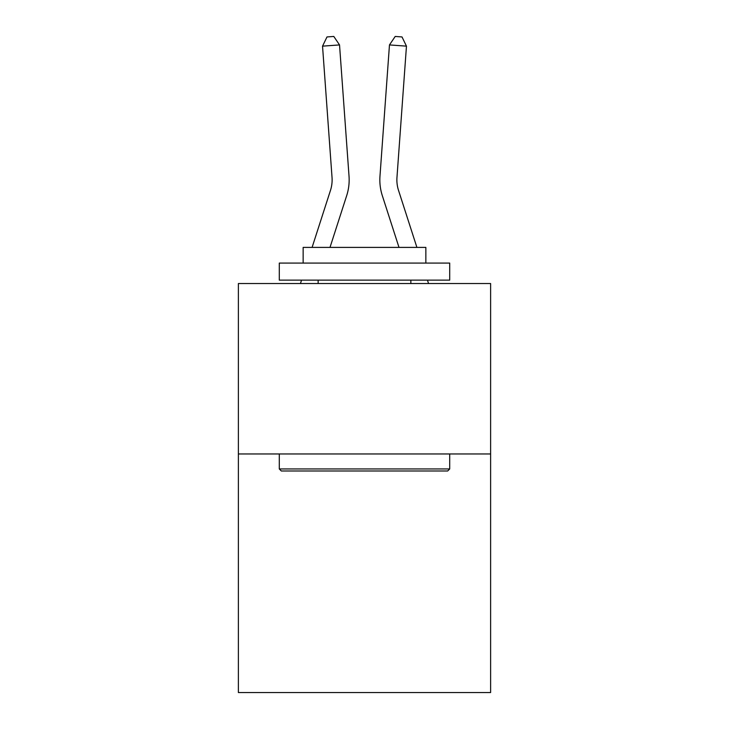 <?xml version="1.0" encoding="UTF-8"?>
<svg xmlns="http://www.w3.org/2000/svg" width="729" height="729" viewBox="0 0 729 729"><rect width="100%" height="100%" fill="white"/><g stroke="black" fill="none" stroke-linecap="round" stroke-linejoin="round"><path stroke-width="1.09" d="M490.617 453.957L490.617 692.55L238.383 692.55L238.383 283.535L490.617 283.535L490.617 453.957L238.383 453.957M346.694 195.609L330 247.404L346.694 195.609A51.13 51.13 120.6 0 0 349.027 176.227L339.532 44.925L349.027 176.227L339.532 44.925L349.027 176.227L339.532 44.925L349.027 176.227L339.532 44.925L349.027 176.227L339.532 44.925L349.027 176.227L339.532 44.925L349.027 176.227L339.532 44.925L349.027 176.227L339.532 44.925L349.027 176.227L339.532 44.925L349.027 176.227L339.532 44.925L349.027 176.227L339.532 44.925L349.027 176.227L339.532 44.925L349.027 176.227L339.532 44.925L349.027 176.227L339.532 44.925L349.027 176.227L339.532 44.925L349.027 176.227L339.532 44.925L349.027 176.227L339.532 44.925L349.027 176.227L339.532 44.925L349.027 176.227L339.532 44.925L349.027 176.227L339.532 44.925L349.027 176.227L339.532 44.925L349.027 176.227L339.532 44.925L349.027 176.227L339.532 44.925L322.537 46.146L326.993 36.942L333.791 36.45L339.532 44.925M330.474 190.378A34.081 34.081 -59.4 0 0 332.032 177.457A34.081 34.081 -59.4 0 1 330.474 190.378A34.081 34.081 -59.4 0 0 332.032 177.457A34.081 34.081 -59.4 0 1 330.474 190.378A34.081 34.081 -59.4 0 0 332.032 177.457A34.081 34.081 -59.4 0 1 330.474 190.378A34.081 34.081 -59.4 0 0 332.032 177.457A34.081 34.081 -59.4 0 1 330.474 190.378A34.081 34.081 -59.4 0 0 332.032 177.457A34.081 34.081 -59.4 0 1 330.474 190.378A34.081 34.081 -59.4 0 0 332.032 177.457A34.081 34.081 -59.4 0 1 330.474 190.378A34.081 34.081 -59.4 0 0 332.032 177.457A34.081 34.081 -59.4 0 1 330.474 190.378A34.081 34.081 -59.4 0 0 332.032 177.457A34.081 34.081 -59.4 0 1 330.474 190.378A34.081 34.081 -59.4 0 0 332.032 177.457A34.081 34.081 -59.4 0 1 330.474 190.378A34.081 34.081 -59.4 0 0 332.032 177.457A34.081 34.081 -59.4 0 1 330.474 190.378A34.081 34.081 -59.4 0 0 332.032 177.457A34.081 34.081 -59.4 0 1 330.474 190.378A34.081 34.081 -59.4 0 0 332.032 177.457A34.081 34.081 -59.4 0 1 330.474 190.378A34.081 34.081 -59.4 0 0 332.032 177.457A34.081 34.081 -59.4 0 1 330.474 190.378A34.081 34.081 -59.4 0 0 332.032 177.457A34.081 34.081 -59.4 0 1 330.474 190.378A34.081 34.081 -59.4 0 0 332.032 177.457A34.081 34.081 -59.4 0 1 330.474 190.378A34.081 34.081 -59.4 0 0 332.032 177.457A34.081 34.081 -59.4 0 1 330.474 190.378A34.081 34.081 -59.4 0 0 332.032 177.457A34.081 34.081 -59.4 0 1 330.474 190.378A34.081 34.081 -59.4 0 0 332.032 177.457A34.081 34.081 -59.4 0 1 330.474 190.378A34.081 34.081 -59.4 0 0 332.032 177.457A34.081 34.081 -59.4 0 1 330.474 190.378A34.081 34.081 -59.4 0 0 332.032 177.457A34.081 34.081 -59.4 0 1 330.474 190.378A34.081 34.081 -59.4 0 0 332.032 177.457A34.081 34.081 -59.4 0 1 330.474 190.378A34.081 34.081 -59.4 0 0 332.032 177.457A34.081 34.081 -59.4 0 1 330.474 190.378L312.094 247.404L330.474 190.378A34.081 34.081 -38.4 0 0 332.032 177.457L322.537 46.146M398.526 190.378A34.081 34.081 59.4 0 1 396.968 177.457A34.081 34.081 59.4 0 0 398.526 190.378A34.081 34.081 59.4 0 1 396.968 177.457A34.081 34.081 59.4 0 0 398.526 190.378A34.081 34.081 59.4 0 1 396.968 177.457A34.081 34.081 59.4 0 0 398.526 190.378A34.081 34.081 59.4 0 1 396.968 177.457A34.081 34.081 59.4 0 0 398.526 190.378A34.081 34.081 59.4 0 1 396.968 177.457A34.081 34.081 59.4 0 0 398.526 190.378A34.081 34.081 59.4 0 1 396.968 177.457A34.081 34.081 59.4 0 0 398.526 190.378A34.081 34.081 59.4 0 1 396.968 177.457A34.081 34.081 59.4 0 0 398.526 190.378A34.081 34.081 59.4 0 1 396.968 177.457A34.081 34.081 59.4 0 0 398.526 190.378A34.081 34.081 59.4 0 1 396.968 177.457A34.081 34.081 59.4 0 0 398.526 190.378A34.081 34.081 59.4 0 1 396.968 177.457A34.081 34.081 59.4 0 0 398.526 190.378A34.081 34.081 59.4 0 1 396.968 177.457A34.081 34.081 59.4 0 0 398.526 190.378A34.081 34.081 59.4 0 1 396.968 177.457A34.081 34.081 59.4 0 0 398.526 190.378A34.081 34.081 59.4 0 1 396.968 177.457A34.081 34.081 59.4 0 0 398.526 190.378A34.081 34.081 59.4 0 1 396.968 177.457A34.081 34.081 59.4 0 0 398.526 190.378A34.081 34.081 59.4 0 1 396.968 177.457A34.081 34.081 59.4 0 0 398.526 190.378A34.081 34.081 59.4 0 1 396.968 177.457A34.081 34.081 59.4 0 0 398.526 190.378A34.081 34.081 59.4 0 1 396.968 177.457A34.081 34.081 59.4 0 0 398.526 190.378A34.081 34.081 59.4 0 1 396.968 177.457A34.081 34.081 59.4 0 0 398.526 190.378A34.081 34.081 59.4 0 1 396.968 177.457A34.081 34.081 59.4 0 0 398.526 190.378A34.081 34.081 59.4 0 1 396.968 177.457A34.081 34.081 59.4 0 0 398.526 190.378A34.081 34.081 59.4 0 1 396.968 177.457A34.081 34.081 59.4 0 0 398.526 190.378A34.081 34.081 59.4 0 1 396.968 177.457A34.081 34.081 59.4 0 0 398.526 190.378L416.906 247.404L398.526 190.378A34.081 34.081 38.4 0 1 396.968 177.457L406.463 46.146L389.468 44.925L379.973 176.227A51.13 51.13 -120.6 0 0 382.306 195.609L399 247.404L382.306 195.609M281.33 470.998L279.289 468.957L449.711 468.957L447.67 470.998L281.33 470.998M449.711 263.087L449.711 280.127L279.289 280.127L279.289 263.087L449.711 263.087M303.146 263.087L303.146 247.404L425.854 247.404L425.854 263.087M449.711 453.957L449.711 468.957M279.289 453.957L279.289 468.957M410.855 280.127L410.855 283.535M318.145 280.127L318.145 283.535M300.448 283.535L301.542 280.127L300.448 283.535M428.552 283.535L427.458 280.127L428.552 283.535M389.468 44.925L379.973 176.227L389.468 44.925L379.973 176.227L389.468 44.925L379.973 176.227L389.468 44.925L379.973 176.227L389.468 44.925L379.973 176.227L389.468 44.925L379.973 176.227L389.468 44.925L379.973 176.227L389.468 44.925L379.973 176.227L389.468 44.925L379.973 176.227L389.468 44.925L379.973 176.227L389.468 44.925L379.973 176.227L389.468 44.925L379.973 176.227L389.468 44.925L379.973 176.227L389.468 44.925L379.973 176.227L389.468 44.925L379.973 176.227L389.468 44.925L379.973 176.227L389.468 44.925L379.973 176.227L389.468 44.925L379.973 176.227L389.468 44.925L379.973 176.227L389.468 44.925L379.973 176.227L389.468 44.925L379.973 176.227L389.468 44.925L379.973 176.227L389.468 44.925L395.209 36.45L402.007 36.942L406.463 46.146"/></g></svg>
